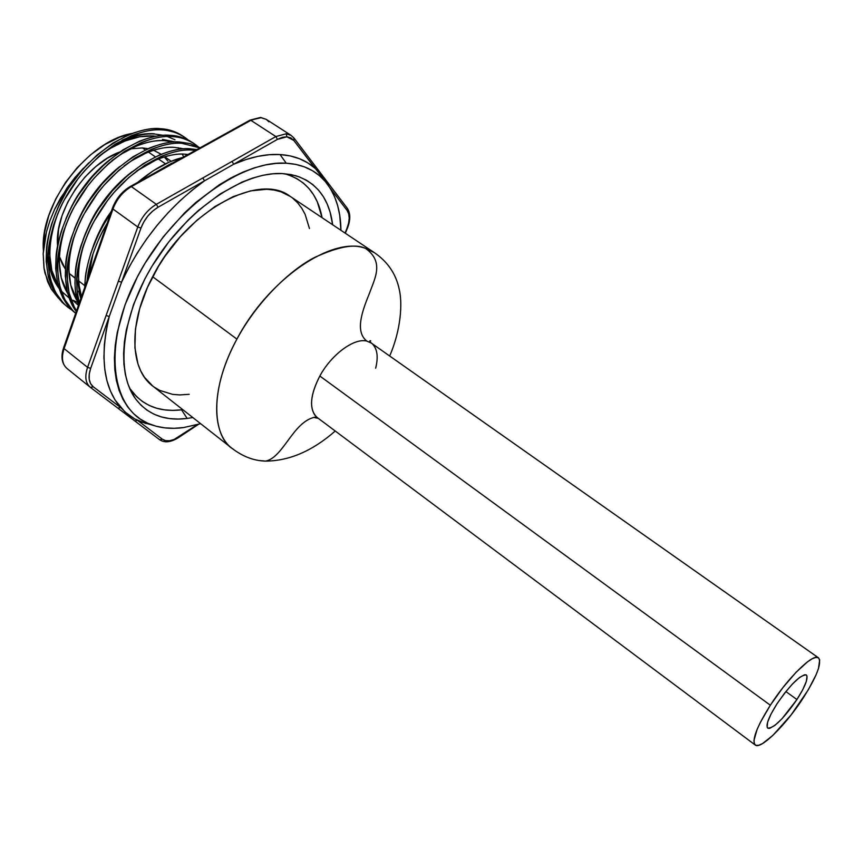 <?xml version="1.0" encoding="UTF-8"?>
<svg xmlns="http://www.w3.org/2000/svg" width="863" height="863" viewBox="0 0 863 863"><rect width="100%" height="100%" fill="white"/><g stroke="black" fill="none" stroke-linecap="round" stroke-linejoin="round"><path stroke-width="1.29" d="M181.554 409.828L182.794 409.666L181.554 409.828L187.163 418.447L181.554 409.828L172.805 410.389L164.445 409.849L156.559 408.21L149.234 405.459L142.546 401.586L136.581 396.624L130.421 389.181C142.244 405.567 159.288 412.449 181.554 409.828M289.709 175.351L296.883 178.641L303.269 183.01L308.835 188.393L313.528 194.714L317.325 201.888L322.061 217.692C317.875 195.06 305.987 180.594 286.408 174.272L284.089 173.668M282.223 173.56L295.707 175.696C317.066 182.751 329.375 199.105 332.643 224.758L330.151 212.298L327.239 204.121L323.388 196.732L318.609 190.227L312.945 184.693L306.419 180.194L299.083 176.807L291.004 174.574L282.223 173.56L272.837 173.797L262.924 175.297L252.6 178.08L241.953 182.136L220.194 193.927L198.619 210.281L188.22 219.968L168.824 241.823L152.05 266.106L144.908 278.814L133.517 304.585L126.343 329.828L124.412 341.888L123.614 353.409L123.927 364.251L125.329 374.326L127.789 383.528L131.252 391.78L135.674 399.019L140.982 405.189L147.109 410.249L153.97 414.175L161.5 416.958L169.59 418.587L178.177 419.073L187.163 418.447C164.294 421.295 146.796 414.337 134.66 397.573C114.822 369.008 122.783 310.378 156.807 258.566C190.68 206.689 244.456 171.489 282.223 173.56M192.794 417.53L187.163 418.447L192.794 417.53M293.711 137.81L291.122 135.394L286.16 133.787L286.904 136.807L282.341 137.303L277.444 139.364L233.69 164.24L245.966 159.547L257.875 156.354L269.278 154.704L280.054 154.553L286.246 163.204C303.053 164.294 316.225 170.572 325.75 182.05C335.664 194.412 340.723 210.496 340.928 230.302L339.72 215.167L337.638 205.545L334.553 196.678L330.453 188.652L325.362 181.575L319.288 175.534L312.298 170.604L304.412 166.861L295.707 164.38L286.246 163.204L276.106 163.377L265.405 164.941L254.218 167.886L242.697 172.222L230.939 177.918L219.083 184.919L195.653 202.611L184.348 213.118L163.269 236.829L145.06 263.215L137.314 277.012L124.984 304.995L117.271 332.374L115.232 345.448L114.412 357.908L114.811 369.634L116.386 380.497L119.116 390.421L122.934 399.289L127.767 407.056L133.571 413.657L140.238 419.062L147.702 423.226L155.858 426.16L164.628 427.843L173.916 428.307L183.625 427.563C171.273 429.235 160.054 428.113 149.989 424.208C111.219 409.86 101.92 346.441 136.278 279.029C170.238 211.532 239.612 159.806 286.246 163.204L280.054 154.553C265.933 153.754 250.475 156.98 233.69 164.24L204.509 180.831C169.029 206.386 141.381 240.194 121.554 282.233L109.256 316.527C99.633 356.937 103.431 387.282 120.637 407.552L127.271 413.927L134.811 418.976L140.939 421.856L152.287 425.06M131.953 133.463C87.735 140.852 39.655 204.132 43.377 250.292L44.552 232.417L48.77 215.664L55.825 198.792L65.437 182.557L77.195 167.681L90.561 154.801L104.962 144.488L119.741 137.141L131.953 133.463M74.272 295.437L76.235 295.955L74.272 295.448M76.764 298.555L75.588 298.113L76.764 298.555M57.659 283.873L54.153 277.854L57.659 283.873M99.612 155.761C118.296 141.672 136.225 135.07 153.387 135.955L139.72 136.764L125.2 140.917L110.421 148.307L99.623 155.75M112.47 208.123L112.956 209.008C116.699 199.137 122.837 191.683 131.37 186.624L130.248 186.516L131.37 186.624C122.837 191.683 116.699 199.137 112.956 209.008L137.778 226.98L87.562 367.358L64.089 348.598L112.956 209.008L137.778 226.98C141.618 217.044 147.81 209.504 156.343 204.326L131.37 186.624L250.874 120.335L249.698 120.302L261.209 117.692L266.236 119.353L260.346 117.487L250.874 120.335L275.869 136.548L156.343 204.326L131.37 186.624L250.874 120.335L275.869 136.548L277.444 139.364L286.904 136.807L293.851 140.486L293.959 138.015L293.851 140.486L290.831 137.897L286.904 136.807L286.16 133.787L291.122 135.394M260.809 117.519L266.236 119.353L268.878 121.802M146.052 423.604L147.001 423.431L146.052 423.604M142.427 147.929L145.286 149.903L142.427 147.929L130.367 148.846L142.427 147.929L148.037 148.652L142.427 147.929M148.414 152.061L155.34 156.839L148.414 152.061M158.404 158.954L165.469 163.83L158.404 158.954M161.068 154.294L153.582 150.248L160.399 153.841M154.153 133.765C144.153 133.118 133.485 135.232 122.147 140.108M88.77 162.837L79.169 173.129L67.562 189.267L57.594 208.425C64.24 193.193 72.859 179.774 83.463 168.177L74.952 177.53L67.206 187.67L54.628 209.353L49.925 220.669L46.451 231.888L43.204 253.636L44.078 268.479L44.973 273.096L51.349 289.191L58.371 298.134L51.349 289.191L47.627 281.629L43.97 267.8L43.204 253.636L44.196 242.945L46.451 231.888L49.925 220.669L54.628 209.353L60.41 198.328L74.952 177.53L88.77 162.837M126.376 139.375C137.53 135.092 146.893 133.301 154.466 133.981C137.444 133.107 119.137 140.389 99.547 155.815L111.187 147.336L126.376 139.375M54.962 221.662L57.789 213.646C47.087 243.593 47.238 267.724 58.22 286.041L51.856 270.561L49.892 256.031C49.018 248.932 50.701 237.476 54.962 221.662M64.358 293.905L63.646 293.172M48.112 253.485L50.529 270.788M136.203 146.16C147.346 141.823 156.699 139.979 164.25 140.637C148.166 139.838 130.712 146.527 111.888 160.701L121.014 154.197L136.203 146.16M64.596 228.857L66.278 223.905C56.602 252.881 57.109 276.128 67.799 293.657L61.273 277.821L59.385 263.28C58.533 256.182 60.27 244.704 64.596 228.857M77.843 304.866L72.956 300.4M79.698 192.568C75.415 198.544 70.798 207.357 65.847 218.986C75.308 196.009 89.094 176.915 107.206 161.737L91.176 177.498L79.698 192.568M146.106 152.999C157.249 148.609 166.581 146.732 174.11 147.336C158.889 146.624 142.233 152.794 124.153 165.847L130.928 161.111L146.106 152.999M74.304 236.117L74.995 234.013C66.203 262.072 67.023 284.51 77.454 301.327L70.788 285.135L68.954 270.594C68.145 263.495 69.925 252.007 74.304 236.117M89.504 199.709C84.757 206.246 79.709 216.138 74.347 229.385C84.261 203.851 99.374 182.913 119.677 166.602L101.025 184.553L89.504 199.709M156.095 159.903C167.228 155.459 176.537 153.528 184.046 154.099L188.102 154.445L184.046 154.099C169.612 153.474 153.722 159.17 136.365 171.219L156.095 159.903M78.609 277.972C77.853 270.96 79.612 259.644 83.894 244.024C77.724 264.661 76.926 282.212 81.489 296.678L79.137 285.513L78.609 277.972M78.587 291.144L80.842 298.555L76.883 278.576L77.357 284.143M99.396 206.893C94.207 213.948 88.77 224.865 83.085 239.634C93.355 211.694 109.677 189.062 132.05 171.737L124.326 178.091L110.96 191.683L99.396 206.893M163.668 167.983L152.233 174.326L163.657 167.994M88.652 276.214C89.018 270.302 90.464 262.881 92.977 253.949L88.652 276.214M92.125 249.439L92.028 249.741C96.559 236.02 103.021 223.15 111.413 211.144L109.374 214.153C103.797 221.629 98.058 233.398 92.125 249.439M144.369 177.12L137.508 182.492L144.38 177.109M184.509 137.174L177.724 133.085L160.13 128.652L162.007 129.914L160.13 128.652C152.535 127.767 142.363 129.677 129.612 134.391L113.064 143.01L97.044 155.027L82.535 169.569L70.043 185.933C64.045 193.938 57.929 206.581 51.694 223.862C48.404 235.416 46.667 243.938 46.483 249.418L46.171 261.198L48.306 276.937L53.571 290.777L61.899 302.126L67.929 307.282L63.679 303.506L55.351 292.169L50.108 278.328L47.983 262.589C47.023 254.898 48.878 242.449 53.538 225.243C57.562 213.646 61.241 205.027 64.606 199.396L77.95 178.824L84.412 170.917L98.921 156.354L114.952 144.315L131.489 135.685C143.625 131.068 153.797 129.137 162.007 129.914C169.277 130.043 176.786 132.46 184.509 137.174L188.274 140.054C180.917 133.873 172.158 130.496 162.007 129.914C129.784 127.346 83.474 160.464 62.46 203.474C40 249.331 44.952 292.967 71.866 310.033L67.929 307.282M67.066 306.602L71.068 309.245C43.517 292.676 37.929 249.083 60.205 202.902C81.079 159.515 127.67 126.041 160.13 128.652C170.712 129.256 179.763 132.891 187.271 139.558L183.549 136.548M171.856 136.581L169.968 135.308C162.395 134.445 152.233 136.408 139.493 141.187L122.945 149.882L106.915 161.985L92.373 176.624L79.838 193.053C73.819 201.09 67.659 213.776 61.359 231.111C58.026 242.686 56.257 251.219 56.052 256.71L55.685 268.501L57.756 284.251L62.945 298.08L71.219 309.396L75.674 313.323C51.37 294.434 48.857 250.615 71.985 206.138C93.495 164.617 138.716 132.848 169.968 135.308L171.856 136.581C179.105 136.667 186.581 139.062 194.261 143.743L198.059 146.656C190.734 140.464 182.007 137.109 171.856 136.581C141.079 134.164 96.429 165.2 74.714 205.944C51.316 249.634 52.697 293.549 75.685 313.28L73.01 310.788L64.747 299.483L59.569 285.653L57.519 269.903C56.591 262.212 58.501 249.741 63.226 232.503C67.282 220.874 70.993 212.233 74.369 206.57L87.778 185.923L94.261 177.972L108.803 163.334L124.855 151.208L141.392 142.492C153.517 137.81 163.679 135.847 171.856 136.581M181.791 143.301L179.882 142.007C172.33 141.187 162.19 143.193 149.45 148.037L132.913 156.818L116.861 169.019L102.287 183.722L89.709 200.227C83.668 208.307 77.465 221.036 71.111 238.415C67.724 250.022 65.922 258.576 65.696 264.067L65.286 275.869L67.282 291.618L72.395 305.426L76.268 311.619C59.094 288.932 62.47 244.596 86.742 204.844C109.083 167.584 151.198 139.73 179.882 142.007L181.791 143.301L199.903 147.897L181.791 143.301C153.625 141.047 112.179 168.112 89.72 204.499C65.329 243.129 60.809 287.595 76.548 310.82L74.218 306.85L69.105 293.032L67.131 277.282C66.235 269.59 68.188 257.098 72.977 239.817C77.077 228.166 80.831 219.493 84.229 213.808L97.692 193.075L104.196 185.092L118.77 170.367L134.833 158.156L151.37 149.353C163.495 144.617 173.625 142.6 181.791 143.301M191.791 150.076L189.871 148.77C182.352 147.983 172.222 150.043 159.504 154.952L142.967 163.819L126.893 176.095L112.287 190.896L99.655 207.476C93.592 215.588 87.357 228.361 80.939 245.782C77.508 257.411 75.674 265.987 75.426 271.489L74.952 283.301L75.545 291.467L78.576 305.006C69.169 279.698 78.857 235.534 103.193 202.374C125.998 169.946 164.121 146.764 189.871 148.77L191.791 150.076L195.448 150.367L191.791 150.076C166.667 148.145 129.526 170.238 106.667 201.651C82.524 233.312 71.5 277.023 79.331 302.859L77.4 292.902L76.818 284.725C75.966 277.034 77.972 264.52 82.826 247.196C86.969 235.513 90.744 226.818 94.153 221.111L107.692 200.292L114.218 192.276L128.824 177.465L144.898 165.167L161.435 156.279C173.549 151.478 183.668 149.407 191.791 150.076M171.586 163.258L150.906 175.06L171.586 163.258M104.175 228.479L107.206 223.193C95.869 242.427 89.169 261.597 87.087 280.68C87.627 273.765 89.515 265.081 92.751 254.639C96.936 242.924 100.744 234.207 104.175 228.479M85.232 278.965L84.714 287.476C85.545 262.902 94.186 238.21 110.637 213.398L109.698 214.779C103.614 222.934 97.325 235.739 90.842 253.215C87.379 264.876 85.502 273.452 85.232 278.965M153.096 170.874L138.49 181.942C153.226 169.364 167.918 161.219 182.568 157.508L169.633 161.92L153.096 170.874M194.337 143.884L193.301 143.107M194.261 143.743L192.395 142.481C185.135 137.929 177.659 135.534 169.968 135.308C180.55 135.869 189.569 139.482 197.034 146.149M200.119 147.778L190.097 143.603L179.882 142.007L190.518 143.711L200.119 147.778M196.861 149.579L189.871 148.77L196.861 149.579M178.932 148.738L178.145 147.692M182.266 154.067L183.657 156.904L182.266 154.067M119.774 151.985L107.497 158.123L95.847 166.527L85.038 176.969L75.534 189.019L67.746 202.147L61.996 215.793L58.522 229.385L57.584 245.879C54.186 211.931 85.631 164.304 119.774 151.985M59.428 256.678L62.406 264.251L65.351 269.051L59.428 256.678M74.984 278.134L69.072 273.344L74.995 277.864M167.897 161.068L164.197 156.915M162.438 139.396L175.394 141.974M77.26 302.266L72.74 300.162M69.159 297.994L61.079 290.907M58.824 288.134C51.974 278.727 48.404 267.174 48.112 253.474M163.441 135.34L154.466 133.981M173.603 142.061L164.25 140.637M183.841 148.835L174.11 147.336M158.048 207.249L152.719 211.036L147.875 216.02L143.862 221.834L140.971 228.091L121.554 282.233L128.878 267.444L137.325 252.902L146.775 238.792L157.12 225.308L168.209 212.611L179.914 200.874L192.061 190.248L204.509 180.831L158.048 207.249L277.444 139.364L275.869 136.548L286.16 133.787L275.869 136.548L232.071 161.392L233.69 164.24L232.071 161.392L202.859 177.951L204.509 180.831L202.859 177.951L156.343 204.326L158.048 207.249L156.343 204.326C147.81 209.504 141.618 217.044 137.778 226.98L140.971 228.091C144.509 218.954 150.194 212.018 158.048 207.249M280.054 154.553L290.097 155.89L299.31 158.652L307.616 162.783L314.941 168.199L293.851 140.486L327.228 183.905L320.712 174.175L314.941 168.199L315.027 165.772L314.941 168.199C305.718 160.033 294.089 155.48 280.054 154.553M346.861 228.652L348.587 223.269L349.213 218.22L348.717 213.851L347.099 210.464L330.216 188.274L347.099 210.464C349.979 214.758 349.903 220.82 346.861 228.652L345.06 233.064L346.861 228.652M146.127 423.625L134.811 418.976L124.952 411.942L114.973 399.871L110.399 390.939L106.99 380.831L104.822 369.655L103.927 357.498L104.358 344.488L106.138 330.777L109.256 316.527L90.669 368.361L89.234 374.111L89.213 379.321L90.583 383.636L93.247 386.775L120.637 407.552L117.875 408.145L120.637 407.552L93.247 386.775L90.453 387.411L117.864 408.123M124.757 191.101L119.946 196.009L112.481 208.112L112.956 209.008L64.089 348.598C61.23 357.562 62.168 364.175 66.915 368.425L66.904 368.415C62.168 364.164 61.23 357.552 64.089 348.598L87.562 367.358L90.669 368.361L140.971 228.091L137.778 226.98L118.393 281.165L121.554 282.233L118.393 281.165L106.117 315.491L109.256 316.527L106.117 315.491L87.562 367.358C84.606 376.354 85.469 382.956 90.13 387.163C85.469 382.967 84.606 376.365 87.562 367.358L90.669 368.361C87.897 376.818 88.76 382.956 93.247 386.775L90.421 387.39L159.741 439.785L162.352 439.213L165.61 440.659L169.633 440.734L174.164 439.44L197.185 424.715L178.889 436.883C172.071 441.209 166.559 441.985 162.352 439.213L159.752 439.785C164.693 443.086 171.036 442.298 178.792 437.412L198.414 424.369M137.508 420.357L162.352 439.213L137.508 420.357L134.833 420.961L137.508 420.357M327.789 182.708L326.225 180.626M124.445 413.107L128.673 416.311M132.729 419.375L159.741 439.785M183.625 427.563L200.637 423.69L183.625 427.563M112.395 208.35L63.679 347.595L64.369 347.347M347.163 208.123L347.099 210.464L347.163 208.123M266.236 119.353L291.133 135.394L294.197 138.317L328.253 183.204L328.091 185.081L328.016 182.891M117.929 408.188L134.779 420.917M63.582 347.875C60.669 356.743 61.78 363.593 66.915 368.425L90.399 387.368M167.659 136.667L175.016 139.774M61.78 301.144L60.842 300.378M186.322 155.426L185.534 154.186L186.322 155.426M181.564 149.019L180.712 148.112L181.564 149.019M156.171 136.214L153.387 135.955L156.171 136.214M335.232 431.015C312.633 450.874 289.429 460.907 265.642 461.112L259.601 460.562L265.642 461.112C283.42 457.401 292.902 422.093 314.564 417.261L316.904 417.293L314.564 417.261C292.902 422.093 283.42 457.401 265.642 461.112C254.078 460.853 242.924 456.635 232.158 448.458L232.158 448.458C215.599 438.48 206.192 395.88 236.915 339.105C257.271 301.37 289.569 270.594 313.83 257.832C338.059 246.559 355.308 243.431 365.567 248.415C384.337 261.953 374.941 278.037 369.45 293.258C363.301 308.695 354.013 331.252 366.904 341.122C354.402 337.616 331.554 354.305 319.839 376.02C310.572 393.97 309.094 407.26 315.405 415.869M796.937 699.537L785.88 691.554L796.937 699.537L781.921 718.825L774.952 725.341L769.764 728.329L768.092 728.318L767.153 727.272L767.585 722.266L771.037 714.025L777.013 703.798C790.605 684.262 800.379 674.661 806.322 674.985C808.512 678.005 805.384 686.193 796.937 699.537C783.528 718.825 773.798 728.35 767.746 728.124C765.557 725.244 768.642 717.142 777.013 703.798L784.575 693.194L792.514 683.928L799.58 677.444L804.661 674.726L806.215 674.92L807.024 676.128L806.355 681.36L802.806 689.58L796.937 699.537M370.702 340.831C369.321 340.432 369.504 341.165 371.241 343.032L366.904 341.122C354.402 337.616 331.554 354.305 319.839 376.02L770.346 705.222C788.07 677.509 813.453 652.816 818.491 657.833C822.072 662.87 816.927 676.333 803.043 698.232C785.74 725.103 760.605 749.99 755.222 745.006C751.608 740.357 756.646 727.099 770.346 705.222L319.839 376.02C309.795 395.826 308.911 409.655 317.174 417.509L314.919 417.692L318.253 418.318M236.915 339.105L152.632 276.721C128.253 322.492 129.633 369.008 152.665 385.998L232.158 448.458C210.496 432.59 211.133 386.095 236.915 339.105C268.371 278.943 332.697 235.513 365.567 248.415L374.305 252.622L290.259 196.419C258.609 171.586 185.308 211.662 152.632 276.721L236.915 339.105M309.45 228.533L305.146 214.402L301.791 208.253L297.681 202.87L292.827 198.296M290.302 196.451L281.025 191.834L274.186 190.054L266.786 189.277L250.594 190.863L233.086 196.645L214.984 206.494L197.098 220.065L180.238 236.807L165.189 255.987L158.555 266.214L147.476 287.368L139.677 308.641L135.448 329.073L134.908 347.789L137.983 364.046L140.798 371.047L144.423 377.217L152.729 386.052M153.862 386.904L159.569 390.346L172.6 394.369L179.784 394.93L189.18 394.315M366.904 341.122C354.013 331.252 363.301 308.695 369.45 293.258C374.941 278.037 384.337 261.953 365.567 248.415L374.305 252.622C387.67 261.726 395.977 273.905 399.202 289.17C402.525 302.751 401.241 329.353 389.666 355.998M375.642 368.221C378.372 357.358 377.411 349.396 372.773 344.326M770.346 705.222L760.486 722.137L757.078 729.483L753.938 740.497L754.305 743.755L755.912 745.373L758.706 745.298L762.547 743.561L772.719 735.535L791.166 714.855L808.21 689.936L816.074 674.834L818.469 668.577L819.688 659.882L818.437 657.8L815.956 657.39L812.32 658.696L807.671 661.694L796.042 672.309L782.881 687.638L770.346 705.222M286.408 174.272L295.707 175.696M140.939 421.856L149.989 424.208M171.208 161.262L164.671 156.775M84.768 285.621L78.727 281.004M260.367 117.487L250.043 120.108M130.561 186.343L249.698 120.302M130.237 186.516C122.007 191.446 116.084 198.641 112.481 208.112M345.34 233.247L347.26 228.566C350.572 220.324 350.615 213.614 347.39 208.425L328.253 183.204M320.712 174.175L325.75 182.05M130.421 389.181L134.66 397.573M755.179 744.974L317.174 417.509M818.48 657.833L371.241 343.032"/></g></svg>

